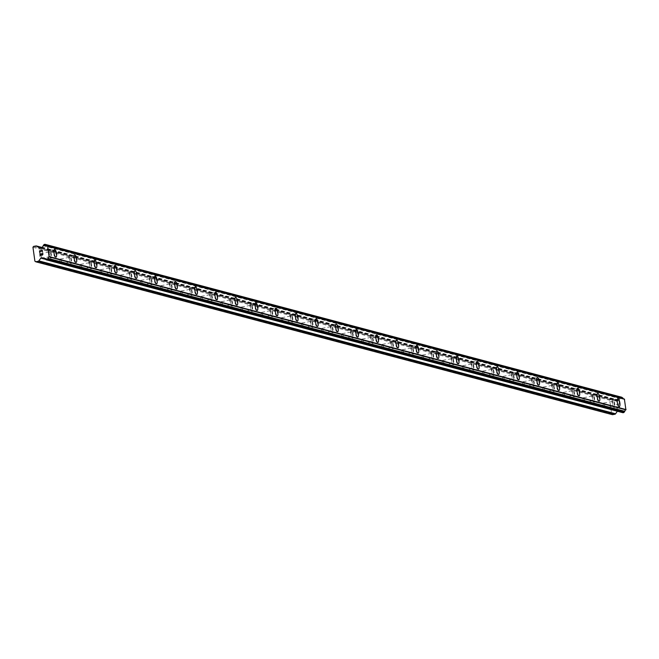 <?xml version="1.0" encoding="UTF-8"?>
<svg xmlns="http://www.w3.org/2000/svg" width="659" height="659" viewBox="0 0 659 659"><rect width="100%" height="100%" fill="white"/><g stroke="black" fill="none" stroke-linecap="round" stroke-linejoin="round"><path stroke-width="0.49" stroke-dasharray="3.29 2.47" d="M603.66 403.069A2.348 0.717 79.5 0 0 603.553 403.061A2.348 0.717 79.5 0 0 603.249 405.334A2.348 0.717 79.5 0 0 604.303 407.666A2.348 0.717 79.5 0 0 604.41 407.674A2.348 0.717 79.5 0 0 604.715 405.4A2.348 0.717 79.5 0 0 603.66 403.069M613.125 401.315A2.348 0.717 79.5 0 0 613.018 401.306A2.348 0.717 79.5 0 0 612.713 403.58A2.348 0.717 79.5 0 0 613.768 405.911A2.348 0.717 79.5 0 0 613.875 405.919A2.348 0.717 79.5 0 0 614.18 403.646A2.348 0.717 79.5 0 0 613.125 401.315M619.32 406.496L619.328 406.496A3.905 1.186 -100.5 0 1 619.32 406.496A3.905 1.186 -100.5 0 1 619.147 406.488A3.905 1.186 -100.5 0 1 617.392 402.6A3.905 1.186 -100.5 0 1 617.895 398.819A3.905 1.186 -100.5 0 1 617.903 398.81L617.903 398.81M583.536 397.731A2.348 0.717 79.5 0 0 583.437 397.731A2.348 0.717 79.5 0 0 583.133 399.997A2.348 0.717 79.5 0 0 584.187 402.336A2.348 0.717 79.5 0 0 584.286 402.336A2.348 0.717 79.5 0 0 584.591 400.071A2.348 0.717 79.5 0 0 583.536 397.731M593.001 395.977A2.348 0.717 79.5 0 0 592.902 395.977A2.348 0.717 79.5 0 0 592.598 398.242A2.348 0.717 79.5 0 0 593.652 400.581A2.348 0.717 79.5 0 0 593.751 400.581A2.348 0.717 79.5 0 0 594.056 398.316A2.348 0.717 79.5 0 0 593.001 395.977M599.204 401.158L599.204 401.158A3.905 1.186 -100.5 0 1 599.031 401.15A3.905 1.186 -100.5 0 1 597.276 397.262A3.905 1.186 -100.5 0 1 597.779 393.481L597.787 393.481M563.42 392.402A2.348 0.717 79.5 0 0 563.313 392.393A2.348 0.717 79.5 0 0 563.017 394.667A2.348 0.717 79.5 0 0 564.063 396.998A2.348 0.717 79.5 0 0 564.17 397.006A2.348 0.717 79.5 0 0 564.475 394.733A2.348 0.717 79.5 0 0 563.42 392.402M572.885 390.647A2.348 0.717 79.5 0 0 572.778 390.639A2.348 0.717 79.5 0 0 572.482 392.912A2.348 0.717 79.5 0 0 573.528 395.243A2.348 0.717 79.5 0 0 573.635 395.252A2.348 0.717 79.5 0 0 573.94 392.978A2.348 0.717 79.5 0 0 572.885 390.647M579.08 395.828L579.088 395.828A3.905 1.186 -100.5 0 1 579.08 395.828A3.905 1.186 -100.5 0 1 578.907 395.82A3.905 1.186 -100.5 0 1 577.152 391.924A3.905 1.186 -100.5 0 1 577.655 388.143A3.905 1.186 -100.5 0 1 577.663 388.143L577.663 388.143M543.296 387.064A2.348 0.717 79.5 0 0 543.197 387.064A2.348 0.717 79.5 0 0 542.892 389.329A2.348 0.717 79.5 0 0 543.947 391.66A2.348 0.717 79.5 0 0 544.054 391.668A2.348 0.717 79.5 0 0 544.35 389.403A2.348 0.717 79.5 0 0 543.296 387.064M552.761 385.309A2.348 0.717 79.5 0 0 552.662 385.301A2.348 0.717 79.5 0 0 552.357 387.574A2.348 0.717 79.5 0 0 553.412 389.906A2.348 0.717 79.5 0 0 553.519 389.914A2.348 0.717 79.5 0 0 553.815 387.64A2.348 0.717 79.5 0 0 552.761 385.309M558.964 390.49L558.964 390.49A3.905 1.186 -100.5 0 1 558.791 390.482A3.905 1.186 -100.5 0 1 557.036 386.594A3.905 1.186 -100.5 0 1 557.539 382.813L557.547 382.805M523.18 381.726A2.348 0.717 79.5 0 0 523.073 381.726A2.348 0.717 79.5 0 0 522.776 383.991A2.348 0.717 79.5 0 0 523.823 386.331A2.348 0.717 79.5 0 0 523.93 386.331A2.348 0.717 79.5 0 0 524.235 384.065A2.348 0.717 79.5 0 0 523.18 381.726M532.645 379.971A2.348 0.717 79.5 0 0 532.538 379.971A2.348 0.717 79.5 0 0 532.241 382.236A2.348 0.717 79.5 0 0 533.288 384.576A2.348 0.717 79.5 0 0 533.395 384.576A2.348 0.717 79.5 0 0 533.699 382.311A2.348 0.717 79.5 0 0 532.645 379.971M538.84 385.161L538.856 385.153A3.905 1.186 -100.5 0 1 538.84 385.161A3.905 1.186 -100.5 0 1 538.667 385.153A3.905 1.186 -100.5 0 1 536.912 381.256A3.905 1.186 -100.5 0 1 537.414 377.475A3.905 1.186 -100.5 0 1 537.423 377.475L537.431 377.475M503.064 376.396A2.348 0.717 79.5 0 0 502.957 376.388A2.348 0.717 79.5 0 0 502.652 378.661A2.348 0.717 79.5 0 0 503.707 380.993A2.348 0.717 79.5 0 0 503.814 381.001A2.348 0.717 79.5 0 0 504.11 378.727A2.348 0.717 79.5 0 0 503.064 376.396M512.529 374.642A2.348 0.717 79.5 0 0 512.422 374.633A2.348 0.717 79.5 0 0 512.117 376.907A2.348 0.717 79.5 0 0 513.172 379.238A2.348 0.717 79.5 0 0 513.279 379.246A2.348 0.717 79.5 0 0 513.575 376.973A2.348 0.717 79.5 0 0 512.529 374.642M518.724 379.823L518.732 379.823A3.905 1.186 -100.5 0 1 518.724 379.823A3.905 1.186 -100.5 0 1 518.551 379.815A3.905 1.186 -100.5 0 1 516.796 375.927A3.905 1.186 -100.5 0 1 517.299 372.137A3.905 1.186 -100.5 0 1 517.307 372.137L517.307 372.137M482.94 371.058A2.348 0.717 79.5 0 0 482.833 371.058A2.348 0.717 79.5 0 0 482.536 373.323A2.348 0.717 79.5 0 0 483.591 375.663A2.348 0.717 79.5 0 0 483.69 375.663A2.348 0.717 79.5 0 0 483.994 373.398A2.348 0.717 79.5 0 0 482.94 371.058M492.405 369.304A2.348 0.717 79.5 0 0 492.298 369.295A2.348 0.717 79.5 0 0 492.001 371.569A2.348 0.717 79.5 0 0 493.056 373.9A2.348 0.717 79.5 0 0 493.154 373.908A2.348 0.717 79.5 0 0 493.459 371.635A2.348 0.717 79.5 0 0 492.405 369.304M498.599 374.485L498.616 374.485A3.905 1.186 -100.5 0 1 498.599 374.485A3.905 1.186 -100.5 0 1 498.426 374.477A3.905 1.186 -100.5 0 1 496.672 370.589A3.905 1.186 -100.5 0 1 497.183 366.808L497.191 366.799M462.824 365.729A2.348 0.717 79.5 0 0 462.717 365.72A2.348 0.717 79.5 0 0 462.412 367.986A2.348 0.717 79.5 0 0 463.466 370.325A2.348 0.717 79.5 0 0 463.574 370.325A2.348 0.717 79.5 0 0 463.87 368.06A2.348 0.717 79.5 0 0 462.824 365.729M472.289 363.966A2.348 0.717 79.5 0 0 472.182 363.966A2.348 0.717 79.5 0 0 471.877 366.231A2.348 0.717 79.5 0 0 472.931 368.57A2.348 0.717 79.5 0 0 473.038 368.57A2.348 0.717 79.5 0 0 473.335 366.305A2.348 0.717 79.5 0 0 472.289 363.966M478.483 369.155L478.492 369.147A3.905 1.186 -100.5 0 1 478.483 369.155A3.905 1.186 -100.5 0 1 478.31 369.147A3.905 1.186 -100.5 0 1 476.556 365.251A3.905 1.186 -100.5 0 1 477.058 361.47A3.905 1.186 -100.5 0 1 477.067 361.47L477.067 361.47M442.7 360.391A2.348 0.717 79.5 0 0 442.601 360.382A2.348 0.717 79.5 0 0 442.296 362.656A2.348 0.717 79.5 0 0 443.35 364.987A2.348 0.717 79.5 0 0 443.449 364.995A2.348 0.717 79.5 0 0 443.754 362.722A2.348 0.717 79.5 0 0 442.7 360.391M452.165 358.636A2.348 0.717 79.5 0 0 452.066 358.628A2.348 0.717 79.5 0 0 451.761 360.901A2.348 0.717 79.5 0 0 452.815 363.233A2.348 0.717 79.5 0 0 452.914 363.241A2.348 0.717 79.5 0 0 453.219 360.967A2.348 0.717 79.5 0 0 452.165 358.636M458.367 363.817L458.367 363.817A3.905 1.186 -100.5 0 1 458.194 363.809A3.905 1.186 -100.5 0 1 456.44 359.921A3.905 1.186 -100.5 0 1 456.942 356.132L456.951 356.132M422.584 355.053A2.348 0.717 79.5 0 0 422.477 355.053A2.348 0.717 79.5 0 0 422.172 357.318A2.348 0.717 79.5 0 0 423.226 359.657A2.348 0.717 79.5 0 0 423.333 359.657A2.348 0.717 79.5 0 0 423.638 357.392A2.348 0.717 79.5 0 0 422.584 355.053M432.049 353.298A2.348 0.717 79.5 0 0 431.942 353.298A2.348 0.717 79.5 0 0 431.645 355.563A2.348 0.717 79.5 0 0 432.691 357.895A2.348 0.717 79.5 0 0 432.798 357.903A2.348 0.717 79.5 0 0 433.103 355.638A2.348 0.717 79.5 0 0 432.049 353.298M438.243 358.48L438.251 358.48A3.905 1.186 -100.5 0 1 438.243 358.48A3.905 1.186 -100.5 0 1 438.07 358.471A3.905 1.186 -100.5 0 1 436.316 354.583A3.905 1.186 -100.5 0 1 436.818 350.802A3.905 1.186 -100.5 0 1 436.826 350.802L436.826 350.802M402.46 349.723A2.348 0.717 79.5 0 0 402.361 349.715A2.348 0.717 79.5 0 0 402.056 351.988A2.348 0.717 79.5 0 0 403.11 354.32A2.348 0.717 79.5 0 0 403.209 354.328A2.348 0.717 79.5 0 0 403.514 352.054A2.348 0.717 79.5 0 0 402.46 349.723M411.924 347.96A2.348 0.717 79.5 0 0 411.826 347.96A2.348 0.717 79.5 0 0 411.521 350.226A2.348 0.717 79.5 0 0 412.575 352.565A2.348 0.717 79.5 0 0 412.682 352.565A2.348 0.717 79.5 0 0 412.979 350.3A2.348 0.717 79.5 0 0 411.924 347.96M418.127 353.15L418.127 353.15A3.905 1.186 -100.5 0 1 417.954 353.142A3.905 1.186 -100.5 0 1 416.2 349.245A3.905 1.186 -100.5 0 1 416.702 345.464L416.71 345.464M382.344 344.385A2.348 0.717 79.5 0 0 382.236 344.377A2.348 0.717 79.5 0 0 381.94 346.65A2.348 0.717 79.5 0 0 382.986 348.982A2.348 0.717 79.5 0 0 383.093 348.99A2.348 0.717 79.5 0 0 383.398 346.716A2.348 0.717 79.5 0 0 382.344 344.385M391.808 342.631A2.348 0.717 79.5 0 0 391.701 342.622A2.348 0.717 79.5 0 0 391.405 344.896A2.348 0.717 79.5 0 0 392.451 347.227A2.348 0.717 79.5 0 0 392.558 347.235A2.348 0.717 79.5 0 0 392.863 344.962A2.348 0.717 79.5 0 0 391.808 342.631M398.003 347.812L398.011 347.812A3.905 1.186 -100.5 0 1 398.003 347.812A3.905 1.186 -100.5 0 1 397.83 347.804A3.905 1.186 -100.5 0 1 396.075 343.916A3.905 1.186 -100.5 0 1 396.578 340.126A3.905 1.186 -100.5 0 1 396.586 340.126L396.594 340.126M362.219 339.047A2.348 0.717 79.5 0 0 362.12 339.047A2.348 0.717 79.5 0 0 361.816 341.313A2.348 0.717 79.5 0 0 362.87 343.652A2.348 0.717 79.5 0 0 362.977 343.652A2.348 0.717 79.5 0 0 363.274 341.387A2.348 0.717 79.5 0 0 362.219 339.047M371.692 337.293A2.348 0.717 79.5 0 0 371.585 337.293A2.348 0.717 79.5 0 0 371.281 339.558A2.348 0.717 79.5 0 0 372.335 341.897A2.348 0.717 79.5 0 0 372.442 341.897A2.348 0.717 79.5 0 0 372.739 339.632A2.348 0.717 79.5 0 0 371.692 337.293M377.887 342.474L377.887 342.474A3.905 1.186 -100.5 0 1 377.714 342.466A3.905 1.186 -100.5 0 1 375.959 338.578A3.905 1.186 -100.5 0 1 376.462 334.797L376.47 334.797M342.103 333.718A2.348 0.717 79.5 0 0 341.996 333.709A2.348 0.717 79.5 0 0 341.7 335.983A2.348 0.717 79.5 0 0 342.754 338.314A2.348 0.717 79.5 0 0 342.853 338.322A2.348 0.717 79.5 0 0 343.158 336.049A2.348 0.717 79.5 0 0 342.103 333.718M351.568 331.963A2.348 0.717 79.5 0 0 351.461 331.955A2.348 0.717 79.5 0 0 351.165 334.22A2.348 0.717 79.5 0 0 352.219 336.56A2.348 0.717 79.5 0 0 352.318 336.568A2.348 0.717 79.5 0 0 352.623 334.294A2.348 0.717 79.5 0 0 351.568 331.963M357.779 337.144L357.763 337.144A3.905 1.186 -100.5 0 1 357.763 337.144A3.905 1.186 -100.5 0 1 357.59 337.136A3.905 1.186 -100.5 0 1 355.835 333.24A3.905 1.186 -100.5 0 1 356.338 329.459A3.905 1.186 -100.5 0 1 356.346 329.459L356.354 329.459M321.987 328.38A2.348 0.717 79.5 0 0 321.88 328.371A2.348 0.717 79.5 0 0 321.576 330.645A2.348 0.717 79.5 0 0 322.63 332.976A2.348 0.717 79.5 0 0 322.737 332.984A2.348 0.717 79.5 0 0 323.034 330.719A2.348 0.717 79.5 0 0 321.987 328.38M331.452 326.625A2.348 0.717 79.5 0 0 331.345 326.617A2.348 0.717 79.5 0 0 331.04 328.89A2.348 0.717 79.5 0 0 332.095 331.222A2.348 0.717 79.5 0 0 332.202 331.23A2.348 0.717 79.5 0 0 332.498 328.956A2.348 0.717 79.5 0 0 331.452 326.625M337.647 331.807L337.655 331.807A3.905 1.186 -100.5 0 1 337.647 331.807A3.905 1.186 -100.5 0 1 337.474 331.798A3.905 1.186 -100.5 0 1 335.719 327.91A3.905 1.186 -100.5 0 1 336.222 324.129A3.905 1.186 -100.5 0 1 336.23 324.121L336.222 324.129M301.863 323.042A2.348 0.717 79.5 0 0 301.764 323.042A2.348 0.717 79.5 0 0 301.46 325.307A2.348 0.717 79.5 0 0 302.514 327.647A2.348 0.717 79.5 0 0 302.613 327.647A2.348 0.717 79.5 0 0 302.918 325.381A2.348 0.717 79.5 0 0 301.863 323.042M311.328 321.287A2.348 0.717 79.5 0 0 311.229 321.287A2.348 0.717 79.5 0 0 310.924 323.553A2.348 0.717 79.5 0 0 311.979 325.892A2.348 0.717 79.5 0 0 312.078 325.892A2.348 0.717 79.5 0 0 312.382 323.627A2.348 0.717 79.5 0 0 311.328 321.287M317.531 326.469A3.905 1.186 -100.5 0 1 317.531 326.477A3.905 1.186 -100.5 0 1 317.35 326.46A3.905 1.186 -100.5 0 1 315.595 322.572A3.905 1.186 -100.5 0 1 316.106 318.791L316.114 318.791M281.747 317.712A2.348 0.717 79.5 0 0 281.64 317.704A2.348 0.717 79.5 0 0 281.335 319.977A2.348 0.717 79.5 0 0 282.39 322.309A2.348 0.717 79.5 0 0 282.497 322.317A2.348 0.717 79.5 0 0 282.802 320.043A2.348 0.717 79.5 0 0 281.747 317.712M291.212 315.958A2.348 0.717 79.5 0 0 291.105 315.949A2.348 0.717 79.5 0 0 290.8 318.223A2.348 0.717 79.5 0 0 291.855 320.554A2.348 0.717 79.5 0 0 291.962 320.562A2.348 0.717 79.5 0 0 292.267 318.289A2.348 0.717 79.5 0 0 291.212 315.958M297.407 321.139L297.415 321.139A3.905 1.186 -100.5 0 1 297.407 321.139A3.905 1.186 -100.5 0 1 297.234 321.131A3.905 1.186 -100.5 0 1 295.479 317.234A3.905 1.186 -100.5 0 1 295.982 313.453A3.905 1.186 -100.5 0 1 295.99 313.453L295.99 313.453M261.623 312.374A2.348 0.717 79.5 0 0 261.524 312.374A2.348 0.717 79.5 0 0 261.219 314.64A2.348 0.717 79.5 0 0 262.274 316.971A2.348 0.717 79.5 0 0 262.373 316.979A2.348 0.717 79.5 0 0 262.677 314.714A2.348 0.717 79.5 0 0 261.623 312.374M271.088 310.62A2.348 0.717 79.5 0 0 270.989 310.611A2.348 0.717 79.5 0 0 270.684 312.885A2.348 0.717 79.5 0 0 271.739 315.216A2.348 0.717 79.5 0 0 271.837 315.224A2.348 0.717 79.5 0 0 272.142 312.951A2.348 0.717 79.5 0 0 271.088 310.62M277.299 315.801L277.291 315.801A3.905 1.186 -100.5 0 1 277.118 315.793A3.905 1.186 -100.5 0 1 275.363 311.905A3.905 1.186 -100.5 0 1 275.866 308.124L275.874 308.115M241.507 307.045A2.348 0.717 79.5 0 0 241.4 307.036A2.348 0.717 79.5 0 0 241.103 309.302A2.348 0.717 79.5 0 0 242.15 311.641A2.348 0.717 79.5 0 0 242.257 311.641A2.348 0.717 79.5 0 0 242.561 309.376A2.348 0.717 79.5 0 0 241.507 307.045M250.972 305.282A2.348 0.717 79.5 0 0 250.865 305.282A2.348 0.717 79.5 0 0 250.568 307.547A2.348 0.717 79.5 0 0 251.614 309.887A2.348 0.717 79.5 0 0 251.722 309.887A2.348 0.717 79.5 0 0 252.026 307.621A2.348 0.717 79.5 0 0 250.972 305.282M257.167 310.471L257.175 310.463A3.905 1.186 -100.5 0 1 257.167 310.471A3.905 1.186 -100.5 0 1 256.994 310.463A3.905 1.186 -100.5 0 1 255.239 306.567A3.905 1.186 -100.5 0 1 255.741 302.786A3.905 1.186 -100.5 0 1 255.75 302.786L255.75 302.786M221.383 301.707A2.348 0.717 79.5 0 0 221.284 301.698A2.348 0.717 79.5 0 0 220.979 303.972A2.348 0.717 79.5 0 0 222.034 306.303A2.348 0.717 79.5 0 0 222.141 306.311A2.348 0.717 79.5 0 0 222.437 304.038A2.348 0.717 79.5 0 0 221.383 301.707M230.848 299.952A2.348 0.717 79.5 0 0 230.749 299.944A2.348 0.717 79.5 0 0 230.444 302.217A2.348 0.717 79.5 0 0 231.498 304.549A2.348 0.717 79.5 0 0 231.606 304.557A2.348 0.717 79.5 0 0 231.902 302.283A2.348 0.717 79.5 0 0 230.848 299.952M237.059 305.133L237.051 305.133A3.905 1.186 -100.5 0 1 236.878 305.125A3.905 1.186 -100.5 0 1 235.123 301.237A3.905 1.186 -100.5 0 1 235.625 297.448L235.634 297.448M201.267 296.369A2.348 0.717 79.5 0 0 201.16 296.369A2.348 0.717 79.5 0 0 200.863 298.634A2.348 0.717 79.5 0 0 201.909 300.974A2.348 0.717 79.5 0 0 202.016 300.974A2.348 0.717 79.5 0 0 202.321 298.708A2.348 0.717 79.5 0 0 201.267 296.369M210.732 294.614A2.348 0.717 79.5 0 0 210.625 294.606A2.348 0.717 79.5 0 0 210.328 296.879A2.348 0.717 79.5 0 0 211.374 299.211A2.348 0.717 79.5 0 0 211.481 299.219A2.348 0.717 79.5 0 0 211.786 296.954A2.348 0.717 79.5 0 0 210.732 294.614M216.926 299.796L216.943 299.796A3.905 1.186 -100.5 0 1 216.926 299.796A3.905 1.186 -100.5 0 1 216.753 299.787A3.905 1.186 -100.5 0 1 214.999 295.899A3.905 1.186 -100.5 0 1 215.501 292.118A3.905 1.186 -100.5 0 1 215.509 292.118L215.518 292.118M181.151 291.039A2.348 0.717 79.5 0 0 181.044 291.031A2.348 0.717 79.5 0 0 180.739 293.296A2.348 0.717 79.5 0 0 181.793 295.636A2.348 0.717 79.5 0 0 181.9 295.644A2.348 0.717 79.5 0 0 182.197 293.37A2.348 0.717 79.5 0 0 181.151 291.039M190.616 289.276A2.348 0.717 79.5 0 0 190.509 289.276A2.348 0.717 79.5 0 0 190.204 291.542A2.348 0.717 79.5 0 0 191.258 293.881A2.348 0.717 79.5 0 0 191.365 293.881A2.348 0.717 79.5 0 0 191.662 291.616A2.348 0.717 79.5 0 0 190.616 289.276M196.81 294.466L196.819 294.458A3.905 1.186 -100.5 0 1 196.81 294.466A3.905 1.186 -100.5 0 1 196.637 294.458A3.905 1.186 -100.5 0 1 194.883 290.561A3.905 1.186 -100.5 0 1 195.385 286.78A3.905 1.186 -100.5 0 1 195.393 286.78L195.393 286.78M161.027 285.701A2.348 0.717 79.5 0 0 160.92 285.693A2.348 0.717 79.5 0 0 160.623 287.967A2.348 0.717 79.5 0 0 161.677 290.298A2.348 0.717 79.5 0 0 161.776 290.306A2.348 0.717 79.5 0 0 162.081 288.032A2.348 0.717 79.5 0 0 161.027 285.701M170.492 283.947A2.348 0.717 79.5 0 0 170.384 283.938A2.348 0.717 79.5 0 0 170.088 286.212A2.348 0.717 79.5 0 0 171.142 288.543A2.348 0.717 79.5 0 0 171.241 288.551A2.348 0.717 79.5 0 0 171.546 286.278A2.348 0.717 79.5 0 0 170.492 283.947M176.686 289.128L176.703 289.128A3.905 1.186 -100.5 0 1 176.686 289.128A3.905 1.186 -100.5 0 1 176.513 289.12A3.905 1.186 -100.5 0 1 174.759 285.232A3.905 1.186 -100.5 0 1 175.269 281.442L175.278 281.442M140.911 280.363A2.348 0.717 79.5 0 0 140.804 280.363A2.348 0.717 79.5 0 0 140.499 282.629A2.348 0.717 79.5 0 0 141.553 284.968A2.348 0.717 79.5 0 0 141.66 284.968A2.348 0.717 79.5 0 0 141.957 282.703A2.348 0.717 79.5 0 0 140.911 280.363M150.376 278.609A2.348 0.717 79.5 0 0 150.268 278.609A2.348 0.717 79.5 0 0 149.964 280.874A2.348 0.717 79.5 0 0 151.018 283.205A2.348 0.717 79.5 0 0 151.125 283.213A2.348 0.717 79.5 0 0 151.422 280.948A2.348 0.717 79.5 0 0 150.376 278.609M156.57 283.79L156.578 283.79A3.905 1.186 -100.5 0 1 156.57 283.79A3.905 1.186 -100.5 0 1 156.397 283.782A3.905 1.186 -100.5 0 1 154.643 279.894A3.905 1.186 -100.5 0 1 155.145 276.113A3.905 1.186 -100.5 0 1 155.153 276.113L155.153 276.113M120.786 275.034A2.348 0.717 79.5 0 0 120.688 275.025A2.348 0.717 79.5 0 0 120.383 277.299A2.348 0.717 79.5 0 0 121.437 279.63A2.348 0.717 79.5 0 0 121.536 279.638A2.348 0.717 79.5 0 0 121.841 277.365A2.348 0.717 79.5 0 0 120.786 275.034M130.251 273.279A2.348 0.717 79.5 0 0 130.153 273.271A2.348 0.717 79.5 0 0 129.848 275.536A2.348 0.717 79.5 0 0 130.902 277.876A2.348 0.717 79.5 0 0 131.001 277.876A2.348 0.717 79.5 0 0 131.306 275.61A2.348 0.717 79.5 0 0 130.251 273.279M136.454 278.46L136.454 278.46A3.905 1.186 -100.5 0 1 136.281 278.452A3.905 1.186 -100.5 0 1 134.527 274.556A3.905 1.186 -100.5 0 1 135.029 270.775L135.037 270.775M100.67 269.696A2.348 0.717 79.5 0 0 100.563 269.688A2.348 0.717 79.5 0 0 100.259 271.961A2.348 0.717 79.5 0 0 101.313 274.292A2.348 0.717 79.5 0 0 101.42 274.301A2.348 0.717 79.5 0 0 101.725 272.027A2.348 0.717 79.5 0 0 100.67 269.696M110.135 267.941A2.348 0.717 79.5 0 0 110.028 267.933A2.348 0.717 79.5 0 0 109.732 270.206A2.348 0.717 79.5 0 0 110.778 272.538A2.348 0.717 79.5 0 0 110.885 272.546A2.348 0.717 79.5 0 0 111.19 270.272A2.348 0.717 79.5 0 0 110.135 267.941M116.33 273.123L116.338 273.123A3.905 1.186 -100.5 0 1 116.33 273.123A3.905 1.186 -100.5 0 1 116.157 273.114A3.905 1.186 -100.5 0 1 114.402 269.226A3.905 1.186 -100.5 0 1 114.905 265.445A3.905 1.186 -100.5 0 1 114.913 265.437L114.913 265.437M80.546 264.358A2.348 0.717 79.5 0 0 80.447 264.358A2.348 0.717 79.5 0 0 80.143 266.623A2.348 0.717 79.5 0 0 81.197 268.963A2.348 0.717 79.5 0 0 81.296 268.963A2.348 0.717 79.5 0 0 81.601 266.697A2.348 0.717 79.5 0 0 80.546 264.358M90.011 262.603A2.348 0.717 79.5 0 0 89.912 262.603A2.348 0.717 79.5 0 0 89.608 264.869A2.348 0.717 79.5 0 0 90.662 267.208A2.348 0.717 79.5 0 0 90.769 267.208A2.348 0.717 79.5 0 0 91.066 264.943A2.348 0.717 79.5 0 0 90.011 262.603M96.214 267.785L96.214 267.785A3.905 1.186 -100.5 0 1 96.041 267.776A3.905 1.186 -100.5 0 1 94.286 263.888A3.905 1.186 -100.5 0 1 94.789 260.107L94.797 260.107M60.43 259.028A2.348 0.717 79.5 0 0 60.323 259.02A2.348 0.717 79.5 0 0 60.027 261.293A2.348 0.717 79.5 0 0 61.073 263.625A2.348 0.717 79.5 0 0 61.18 263.633A2.348 0.717 79.5 0 0 61.485 261.359A2.348 0.717 79.5 0 0 60.43 259.028M69.895 257.274A2.348 0.717 79.5 0 0 69.788 257.265A2.348 0.717 79.5 0 0 69.492 259.539A2.348 0.717 79.5 0 0 70.538 261.87A2.348 0.717 79.5 0 0 70.645 261.878A2.348 0.717 79.5 0 0 70.95 259.605A2.348 0.717 79.5 0 0 69.895 257.274M76.09 262.455L76.098 262.455A3.905 1.186 -100.5 0 1 76.09 262.455A3.905 1.186 -100.5 0 1 75.917 262.447A3.905 1.186 -100.5 0 1 74.162 258.55A3.905 1.186 -100.5 0 1 74.665 254.769A3.905 1.186 -100.5 0 1 74.673 254.769L74.681 254.769M40.306 253.69A2.348 0.717 79.5 0 0 40.207 253.69A2.348 0.717 79.5 0 0 39.902 255.956A2.348 0.717 79.5 0 0 40.957 258.287A2.348 0.717 79.5 0 0 41.064 258.295A2.348 0.717 79.5 0 0 41.36 256.03A2.348 0.717 79.5 0 0 40.306 253.69M49.779 251.936A2.348 0.717 79.5 0 0 49.672 251.927A2.348 0.717 79.5 0 0 49.367 254.201A2.348 0.717 79.5 0 0 50.422 256.532A2.348 0.717 79.5 0 0 50.529 256.54A2.348 0.717 79.5 0 0 50.825 254.267A2.348 0.717 79.5 0 0 49.779 251.936M55.974 257.117L55.974 257.117A3.905 1.186 -100.5 0 1 55.801 257.109A3.905 1.186 -100.5 0 1 54.046 253.221A3.905 1.186 -100.5 0 1 54.549 249.44L54.557 249.431M49.557 250.404A3.905 1.186 79.5 0 0 49.384 250.395A3.905 1.186 79.5 0 0 48.881 254.176A3.905 1.186 79.5 0 0 50.636 258.064A3.905 1.186 79.5 0 0 50.809 258.073A3.905 1.186 79.5 0 0 51.311 254.292A3.905 1.186 79.5 0 0 49.557 250.404M54.236 249.539A3.905 1.186 79.5 0 0 54.063 249.53A3.905 1.186 79.5 0 0 53.56 253.311A3.905 1.186 79.5 0 0 55.315 257.199A3.905 1.186 79.5 0 0 55.488 257.208A3.905 1.186 79.5 0 0 55.99 253.427A3.905 1.186 79.5 0 0 54.236 249.539M69.681 255.741A3.905 1.186 79.5 0 0 69.508 255.725A3.905 1.186 79.5 0 0 69.006 259.514A3.905 1.186 79.5 0 0 70.76 263.402A3.905 1.186 79.5 0 0 70.933 263.411A3.905 1.186 79.5 0 0 71.436 259.63A3.905 1.186 79.5 0 0 69.681 255.741M74.352 254.868A3.905 1.186 79.5 0 0 74.179 254.86A3.905 1.186 79.5 0 0 73.676 258.641A3.905 1.186 79.5 0 0 75.431 262.537A3.905 1.186 79.5 0 0 75.604 262.546A3.905 1.186 79.5 0 0 76.106 258.765A3.905 1.186 79.5 0 0 74.352 254.868M89.797 261.071A3.905 1.186 79.5 0 0 89.624 261.063A3.905 1.186 79.5 0 0 89.122 264.844A3.905 1.186 79.5 0 0 90.876 268.74A3.905 1.186 79.5 0 0 91.049 268.748A3.905 1.186 79.5 0 0 91.552 264.967A3.905 1.186 79.5 0 0 89.797 261.071M94.476 260.206A3.905 1.186 79.5 0 0 94.303 260.198A3.905 1.186 79.5 0 0 93.792 263.979A3.905 1.186 79.5 0 0 95.547 267.867A3.905 1.186 79.5 0 0 95.728 267.875A3.905 1.186 79.5 0 0 96.23 264.094A3.905 1.186 79.5 0 0 94.476 260.206M109.921 266.409A3.905 1.186 79.5 0 0 109.748 266.401A3.905 1.186 79.5 0 0 109.237 270.182A3.905 1.186 79.5 0 0 110.992 274.07A3.905 1.186 79.5 0 0 111.173 274.078A3.905 1.186 79.5 0 0 111.676 270.297A3.905 1.186 79.5 0 0 109.921 266.409M114.592 265.544A3.905 1.186 79.5 0 0 114.419 265.536A3.905 1.186 79.5 0 0 113.916 269.317A3.905 1.186 79.5 0 0 115.671 273.205A3.905 1.186 79.5 0 0 115.844 273.213A3.905 1.186 79.5 0 0 116.346 269.432A3.905 1.186 79.5 0 0 114.592 265.544M130.037 271.739A3.905 1.186 79.5 0 0 129.864 271.73A3.905 1.186 79.5 0 0 129.362 275.52A3.905 1.186 79.5 0 0 131.116 279.408A3.905 1.186 79.5 0 0 131.289 279.416A3.905 1.186 79.5 0 0 131.792 275.635A3.905 1.186 79.5 0 0 130.037 271.739M134.716 270.874A3.905 1.186 79.5 0 0 134.535 270.865A3.905 1.186 79.5 0 0 134.032 274.646A3.905 1.186 79.5 0 0 135.787 278.543A3.905 1.186 79.5 0 0 135.96 278.551A3.905 1.186 79.5 0 0 136.462 274.77A3.905 1.186 79.5 0 0 134.716 270.874M150.161 277.077A3.905 1.186 79.5 0 0 149.98 277.068A3.905 1.186 79.5 0 0 149.478 280.849A3.905 1.186 79.5 0 0 151.232 284.746A3.905 1.186 79.5 0 0 151.405 284.754A3.905 1.186 79.5 0 0 151.916 280.965A3.905 1.186 79.5 0 0 150.161 277.077M154.832 276.212A3.905 1.186 79.5 0 0 154.659 276.203A3.905 1.186 79.5 0 0 154.157 279.984A3.905 1.186 79.5 0 0 155.911 283.872A3.905 1.186 79.5 0 0 156.084 283.881A3.905 1.186 79.5 0 0 156.587 280.1A3.905 1.186 79.5 0 0 154.832 276.212M170.277 282.414A3.905 1.186 79.5 0 0 170.104 282.406A3.905 1.186 79.5 0 0 169.602 286.187A3.905 1.186 79.5 0 0 171.356 290.075A3.905 1.186 79.5 0 0 171.529 290.084A3.905 1.186 79.5 0 0 172.032 286.303A3.905 1.186 79.5 0 0 170.277 282.414M174.948 281.541A3.905 1.186 79.5 0 0 174.775 281.533A3.905 1.186 79.5 0 0 174.273 285.322A3.905 1.186 79.5 0 0 176.027 289.21A3.905 1.186 79.5 0 0 176.2 289.219A3.905 1.186 79.5 0 0 176.703 285.438A3.905 1.186 79.5 0 0 174.948 281.541M190.393 287.744A3.905 1.186 79.5 0 0 190.22 287.736A3.905 1.186 79.5 0 0 189.718 291.525A3.905 1.186 79.5 0 0 191.472 295.413A3.905 1.186 79.5 0 0 191.645 295.421A3.905 1.186 79.5 0 0 192.148 291.64A3.905 1.186 79.5 0 0 190.393 287.744M195.072 286.879A3.905 1.186 79.5 0 0 194.899 286.871A3.905 1.186 79.5 0 0 194.397 290.652A3.905 1.186 79.5 0 0 196.151 294.548A3.905 1.186 79.5 0 0 196.324 294.557A3.905 1.186 79.5 0 0 196.827 290.767A3.905 1.186 79.5 0 0 195.072 286.879M210.518 293.082A3.905 1.186 79.5 0 0 210.345 293.074A3.905 1.186 79.5 0 0 209.842 296.855A3.905 1.186 79.5 0 0 211.597 300.751A3.905 1.186 79.5 0 0 211.77 300.759A3.905 1.186 79.5 0 0 212.272 296.97A3.905 1.186 79.5 0 0 210.518 293.082M215.188 292.217A3.905 1.186 79.5 0 0 215.015 292.209A3.905 1.186 79.5 0 0 214.513 295.99A3.905 1.186 79.5 0 0 216.267 299.878A3.905 1.186 79.5 0 0 216.44 299.886A3.905 1.186 79.5 0 0 216.943 296.105A3.905 1.186 79.5 0 0 215.188 292.217M230.634 298.42A3.905 1.186 79.5 0 0 230.461 298.412A3.905 1.186 79.5 0 0 229.958 302.193A3.905 1.186 79.5 0 0 231.713 306.081A3.905 1.186 79.5 0 0 231.886 306.089A3.905 1.186 79.5 0 0 232.388 302.308A3.905 1.186 79.5 0 0 230.634 298.42M235.312 297.547A3.905 1.186 79.5 0 0 235.139 297.538A3.905 1.186 79.5 0 0 234.629 301.328A3.905 1.186 79.5 0 0 236.383 305.216A3.905 1.186 79.5 0 0 236.565 305.224A3.905 1.186 79.5 0 0 237.067 301.443A3.905 1.186 79.5 0 0 235.312 297.547M250.758 303.75A3.905 1.186 79.5 0 0 250.585 303.741A3.905 1.186 79.5 0 0 250.082 307.522A3.905 1.186 79.5 0 0 251.837 311.419A3.905 1.186 79.5 0 0 252.01 311.427A3.905 1.186 79.5 0 0 252.512 307.646A3.905 1.186 79.5 0 0 250.758 303.75M255.428 302.885A3.905 1.186 79.5 0 0 255.255 302.876A3.905 1.186 79.5 0 0 254.753 306.657A3.905 1.186 79.5 0 0 256.508 310.554A3.905 1.186 79.5 0 0 256.68 310.562A3.905 1.186 79.5 0 0 257.183 306.773A3.905 1.186 79.5 0 0 255.428 302.885M270.874 309.087A3.905 1.186 79.5 0 0 270.701 309.079A3.905 1.186 79.5 0 0 270.198 312.86A3.905 1.186 79.5 0 0 271.953 316.748A3.905 1.186 79.5 0 0 272.126 316.757A3.905 1.186 79.5 0 0 272.628 312.976A3.905 1.186 79.5 0 0 270.874 309.087M275.553 308.223A3.905 1.186 79.5 0 0 275.371 308.214A3.905 1.186 79.5 0 0 274.869 311.995A3.905 1.186 79.5 0 0 276.623 315.883A3.905 1.186 79.5 0 0 276.796 315.892A3.905 1.186 79.5 0 0 277.307 312.111A3.905 1.186 79.5 0 0 275.553 308.223M290.998 314.425A3.905 1.186 79.5 0 0 290.825 314.417A3.905 1.186 79.5 0 0 290.314 318.198A3.905 1.186 79.5 0 0 292.069 322.086A3.905 1.186 79.5 0 0 292.242 322.094A3.905 1.186 79.5 0 0 292.753 318.313A3.905 1.186 79.5 0 0 290.998 314.425M295.669 313.552A3.905 1.186 79.5 0 0 295.496 313.544A3.905 1.186 79.5 0 0 294.993 317.325A3.905 1.186 79.5 0 0 296.748 321.221A3.905 1.186 79.5 0 0 296.921 321.23A3.905 1.186 79.5 0 0 297.423 317.449A3.905 1.186 79.5 0 0 295.669 313.552M311.114 319.755A3.905 1.186 79.5 0 0 310.941 319.747A3.905 1.186 79.5 0 0 310.438 323.528A3.905 1.186 79.5 0 0 312.193 327.424A3.905 1.186 79.5 0 0 312.366 327.432A3.905 1.186 79.5 0 0 312.868 323.651A3.905 1.186 79.5 0 0 311.114 319.755M315.785 318.89A3.905 1.186 79.5 0 0 315.612 318.882A3.905 1.186 79.5 0 0 315.109 322.663A3.905 1.186 79.5 0 0 316.864 326.551A3.905 1.186 79.5 0 0 317.037 326.559A3.905 1.186 79.5 0 0 317.539 322.778A3.905 1.186 79.5 0 0 315.785 318.89M331.23 325.093A3.905 1.186 79.5 0 0 331.057 325.085A3.905 1.186 79.5 0 0 330.554 328.866A3.905 1.186 79.5 0 0 332.309 332.754A3.905 1.186 79.5 0 0 332.482 332.762A3.905 1.186 79.5 0 0 332.984 328.981A3.905 1.186 79.5 0 0 331.23 325.093M335.909 324.228A3.905 1.186 79.5 0 0 335.736 324.22A3.905 1.186 79.5 0 0 335.233 328.001A3.905 1.186 79.5 0 0 336.988 331.889A3.905 1.186 79.5 0 0 337.161 331.897A3.905 1.186 79.5 0 0 337.663 328.116A3.905 1.186 79.5 0 0 335.909 324.228M351.354 330.423A3.905 1.186 79.5 0 0 351.181 330.414A3.905 1.186 79.5 0 0 350.679 334.204A3.905 1.186 79.5 0 0 352.433 338.092A3.905 1.186 79.5 0 0 352.606 338.1A3.905 1.186 79.5 0 0 353.109 334.319A3.905 1.186 79.5 0 0 351.354 330.423M356.025 329.558A3.905 1.186 79.5 0 0 355.852 329.549A3.905 1.186 79.5 0 0 355.349 333.33A3.905 1.186 79.5 0 0 357.104 337.227A3.905 1.186 79.5 0 0 357.277 337.235A3.905 1.186 79.5 0 0 357.779 333.454A3.905 1.186 79.5 0 0 356.025 329.558M371.47 335.761A3.905 1.186 79.5 0 0 371.297 335.752A3.905 1.186 79.5 0 0 370.795 339.533A3.905 1.186 79.5 0 0 372.549 343.43A3.905 1.186 79.5 0 0 372.722 343.438A3.905 1.186 79.5 0 0 373.225 339.649A3.905 1.186 79.5 0 0 371.47 335.761M376.149 334.896A3.905 1.186 79.5 0 0 375.976 334.887A3.905 1.186 79.5 0 0 375.473 338.668A3.905 1.186 79.5 0 0 377.228 342.556A3.905 1.186 79.5 0 0 377.401 342.565A3.905 1.186 79.5 0 0 377.904 338.784A3.905 1.186 79.5 0 0 376.149 334.896M391.594 341.098A3.905 1.186 79.5 0 0 391.421 341.09A3.905 1.186 79.5 0 0 390.919 344.871A3.905 1.186 79.5 0 0 392.673 348.759A3.905 1.186 79.5 0 0 392.846 348.768A3.905 1.186 79.5 0 0 393.349 344.986A3.905 1.186 79.5 0 0 391.594 341.098M396.265 340.233A3.905 1.186 79.5 0 0 396.092 340.217A3.905 1.186 79.5 0 0 395.589 344.006A3.905 1.186 79.5 0 0 397.344 347.894A3.905 1.186 79.5 0 0 397.517 347.903A3.905 1.186 79.5 0 0 398.02 344.122A3.905 1.186 79.5 0 0 396.265 340.233M411.71 346.428A3.905 1.186 79.5 0 0 411.537 346.42A3.905 1.186 79.5 0 0 411.035 350.209A3.905 1.186 79.5 0 0 412.789 354.097A3.905 1.186 79.5 0 0 412.962 354.105A3.905 1.186 79.5 0 0 413.465 350.324A3.905 1.186 79.5 0 0 411.71 346.428M416.389 345.563A3.905 1.186 79.5 0 0 416.216 345.555A3.905 1.186 79.5 0 0 415.705 349.336A3.905 1.186 79.5 0 0 417.46 353.232A3.905 1.186 79.5 0 0 417.641 353.24A3.905 1.186 79.5 0 0 418.144 349.459A3.905 1.186 79.5 0 0 416.389 345.563M431.834 351.766A3.905 1.186 79.5 0 0 431.661 351.758A3.905 1.186 79.5 0 0 431.151 355.539A3.905 1.186 79.5 0 0 432.905 359.435A3.905 1.186 79.5 0 0 433.087 359.443A3.905 1.186 79.5 0 0 433.589 355.654A3.905 1.186 79.5 0 0 431.834 351.766M436.505 350.901A3.905 1.186 79.5 0 0 436.332 350.893A3.905 1.186 79.5 0 0 435.83 354.674A3.905 1.186 79.5 0 0 437.584 358.562A3.905 1.186 79.5 0 0 437.757 358.57A3.905 1.186 79.5 0 0 438.26 354.789A3.905 1.186 79.5 0 0 436.505 350.901M451.95 357.104A3.905 1.186 79.5 0 0 451.777 357.096A3.905 1.186 79.5 0 0 451.275 360.877A3.905 1.186 79.5 0 0 453.03 364.765A3.905 1.186 79.5 0 0 453.203 364.773A3.905 1.186 79.5 0 0 453.705 360.992A3.905 1.186 79.5 0 0 451.95 357.104M456.629 356.231A3.905 1.186 79.5 0 0 456.448 356.222A3.905 1.186 79.5 0 0 455.946 360.012A3.905 1.186 79.5 0 0 457.7 363.9A3.905 1.186 79.5 0 0 457.873 363.908A3.905 1.186 79.5 0 0 458.376 360.127A3.905 1.186 79.5 0 0 456.629 356.231M472.075 362.434A3.905 1.186 79.5 0 0 471.893 362.425A3.905 1.186 79.5 0 0 471.391 366.206A3.905 1.186 79.5 0 0 473.146 370.103A3.905 1.186 79.5 0 0 473.319 370.111A3.905 1.186 79.5 0 0 473.829 366.33A3.905 1.186 79.5 0 0 472.075 362.434M476.745 361.569A3.905 1.186 79.5 0 0 476.572 361.56A3.905 1.186 79.5 0 0 476.07 365.341A3.905 1.186 79.5 0 0 477.824 369.238A3.905 1.186 79.5 0 0 477.997 369.246A3.905 1.186 79.5 0 0 478.5 365.457A3.905 1.186 79.5 0 0 476.745 361.569M492.191 367.771A3.905 1.186 79.5 0 0 492.018 367.763A3.905 1.186 79.5 0 0 491.515 371.544A3.905 1.186 79.5 0 0 493.27 375.432A3.905 1.186 79.5 0 0 493.443 375.449A3.905 1.186 79.5 0 0 493.945 371.66A3.905 1.186 79.5 0 0 492.191 367.771M496.861 366.906A3.905 1.186 79.5 0 0 496.688 366.898A3.905 1.186 79.5 0 0 496.186 370.679A3.905 1.186 79.5 0 0 497.94 374.567A3.905 1.186 79.5 0 0 498.113 374.576A3.905 1.186 79.5 0 0 498.616 370.795A3.905 1.186 79.5 0 0 496.861 366.906M512.307 373.109A3.905 1.186 79.5 0 0 512.134 373.101A3.905 1.186 79.5 0 0 511.631 376.882A3.905 1.186 79.5 0 0 513.386 380.77A3.905 1.186 79.5 0 0 513.559 380.778A3.905 1.186 79.5 0 0 514.061 376.997A3.905 1.186 79.5 0 0 512.307 373.109M516.986 372.236A3.905 1.186 79.5 0 0 516.813 372.228A3.905 1.186 79.5 0 0 516.31 376.017A3.905 1.186 79.5 0 0 518.065 379.905A3.905 1.186 79.5 0 0 518.238 379.913A3.905 1.186 79.5 0 0 518.74 376.132A3.905 1.186 79.5 0 0 516.986 372.236M532.431 378.439A3.905 1.186 79.5 0 0 532.258 378.431A3.905 1.186 79.5 0 0 531.755 382.212A3.905 1.186 79.5 0 0 533.51 386.108A3.905 1.186 79.5 0 0 533.683 386.116A3.905 1.186 79.5 0 0 534.185 382.335A3.905 1.186 79.5 0 0 532.431 378.439M537.101 377.574A3.905 1.186 79.5 0 0 536.928 377.566A3.905 1.186 79.5 0 0 536.426 381.347A3.905 1.186 79.5 0 0 538.181 385.243A3.905 1.186 79.5 0 0 538.354 385.251A3.905 1.186 79.5 0 0 538.856 381.462A3.905 1.186 79.5 0 0 537.101 377.574M552.547 383.777A3.905 1.186 79.5 0 0 552.374 383.769A3.905 1.186 79.5 0 0 551.871 387.55A3.905 1.186 79.5 0 0 553.626 391.438A3.905 1.186 79.5 0 0 553.799 391.446A3.905 1.186 79.5 0 0 554.301 387.665A3.905 1.186 79.5 0 0 552.547 383.777M557.226 382.912A3.905 1.186 79.5 0 0 557.053 382.904A3.905 1.186 79.5 0 0 556.55 386.685A3.905 1.186 79.5 0 0 558.297 390.573A3.905 1.186 79.5 0 0 558.478 390.581A3.905 1.186 79.5 0 0 558.98 386.8A3.905 1.186 79.5 0 0 557.226 382.912M572.671 389.115A3.905 1.186 79.5 0 0 572.498 389.098A3.905 1.186 79.5 0 0 571.996 392.888A3.905 1.186 79.5 0 0 573.75 396.776A3.905 1.186 79.5 0 0 573.923 396.784A3.905 1.186 79.5 0 0 574.426 393.003A3.905 1.186 79.5 0 0 572.671 389.115M577.342 388.242A3.905 1.186 79.5 0 0 577.169 388.233A3.905 1.186 79.5 0 0 576.666 392.014A3.905 1.186 79.5 0 0 578.421 395.911A3.905 1.186 79.5 0 0 578.594 395.919A3.905 1.186 79.5 0 0 579.096 392.138A3.905 1.186 79.5 0 0 577.342 388.242M592.787 394.444A3.905 1.186 79.5 0 0 592.614 394.436A3.905 1.186 79.5 0 0 592.111 398.217A3.905 1.186 79.5 0 0 593.866 402.114A3.905 1.186 79.5 0 0 594.039 402.122A3.905 1.186 79.5 0 0 594.542 398.341A3.905 1.186 79.5 0 0 592.787 394.444M597.466 393.58A3.905 1.186 79.5 0 0 597.285 393.571A3.905 1.186 79.5 0 0 596.782 397.352A3.905 1.186 79.5 0 0 598.537 401.24A3.905 1.186 79.5 0 0 598.71 401.249A3.905 1.186 79.5 0 0 599.22 397.468A3.905 1.186 79.5 0 0 597.466 393.58M612.911 399.782A3.905 1.186 79.5 0 0 612.738 399.774A3.905 1.186 79.5 0 0 612.227 403.555A3.905 1.186 79.5 0 0 613.982 407.443A3.905 1.186 79.5 0 0 614.155 407.451A3.905 1.186 79.5 0 0 614.666 403.67A3.905 1.186 79.5 0 0 612.911 399.782M617.582 398.917A3.905 1.186 79.5 0 0 617.409 398.909A3.905 1.186 79.5 0 0 616.906 402.69A3.905 1.186 79.5 0 0 618.661 406.578A3.905 1.186 79.5 0 0 618.834 406.587A3.905 1.186 79.5 0 0 619.336 402.806A3.905 1.186 79.5 0 0 617.582 398.917M41.047 250.791L41.163 251.631M39.713 251.038L39.738 252.619M42.415 252.117L42.357 250.338M42.217 253.386L42.851 253.872M42.176 255.19L42.86 253.872M41.888 254.893L39.878 253.641M619.534 407.608L618.389 407.822L619.534 407.608L619.509 406.026L619.534 407.608M618.389 407.822L618.266 406.982L618.381 407.822M618.076 407.015L618.191 407.855L618.076 407.015M618.191 407.855L617.046 408.069L618.191 407.855M617.046 408.069L616.832 406.529L617.046 408.069M619.509 406.035L619.748 407.773L619.509 406.035M619.757 407.773L616.882 408.308L619.757 407.773M616.643 406.562L616.882 408.308L616.635 406.562M618.867 404.437L619.213 403.934L618.859 404.437M619.205 403.893L616.338 404.428L619.205 403.893M621.651 397.245L619.921 398.637A1.664 1.573 104.9 0 1 618.785 400.12L616.231 401.084L613.504 399.066A1.038 0.98 -75.1 0 0 612.779 398.893L610.292 399.354L609.715 400.194L611.667 414.099L612.45 414.684M624.394 399.074A1.664 1.573 104.9 0 1 623.579 398.86M617.351 411.241L619.295 410.557L620.3 410.895A1.664 1.573 104.9 0 1 621.775 411.883L622.755 412.633M34.902 261.162L611.667 414.099M43.041 257.85L43.502 257.974M44.458 258.229L619.806 410.788M44.392 258.188L620.3 410.895M42.019 247.183L618.785 400.12M41.583 247.463L618.34 400.4M33.535 246.417L610.292 399.354M32.95 247.265L609.715 400.194M622.574 412.345L45.817 259.415L617.508 411.01M45.026 258.971L617.771 410.837M42.843 257.702L619.295 410.557M42.827 257.685L619.584 410.623M45.018 258.946L621.775 411.883M45.718 259.292L622.112 412.13M45.644 259.242L622.261 412.139M45.899 259.58L622.664 412.518M45.693 244.893L622.458 397.83M44.153 244.448L620.91 397.385M43.824 244.786L620.58 397.723M43.782 244.983L620.547 397.912M43.543 245.288L620.3 398.225M43.403 245.354L620.168 398.283M43.156 245.708L619.921 398.637M41.418 247.702L618.183 400.631M41.163 247.866L617.92 400.804M616.107 401.018L39.614 248.155L616.396 401.084M41.599 247.422L613.504 399.066M36.014 245.964L612.779 398.893M603.553 403.061L613.018 401.306M583.437 397.731L592.902 395.977M563.313 392.393L572.778 390.639M543.197 387.064L552.662 385.301M523.073 381.726L532.538 379.971M502.957 376.388L512.422 374.633M482.833 371.058L492.298 369.295M462.717 365.72L472.182 363.966M442.601 360.382L452.066 358.628M422.477 355.053L431.942 353.298M402.361 349.715L411.826 347.96M382.236 344.377L391.701 342.622M362.12 339.047L371.585 337.293M341.996 333.709L351.461 331.955M321.88 328.371L331.345 326.617M301.764 323.042L311.229 321.287M281.64 317.704L291.105 315.949M261.524 312.374L270.989 310.611M241.4 307.036L250.865 305.282M221.284 301.698L230.749 299.944M201.16 296.369L210.625 294.606M181.044 291.031L190.509 289.276M160.92 285.693L170.384 283.938M140.804 280.363L150.268 278.609M120.688 275.025L130.153 273.271M100.563 269.688L110.028 267.933M80.447 264.358L89.912 262.603M60.323 259.02L69.788 257.265M40.207 253.69L49.672 251.927M49.384 250.395L54.063 249.53M69.508 255.725L74.179 254.86M89.624 261.063L94.303 260.198M109.748 266.401L114.419 265.536M129.864 271.73L134.535 270.865M149.98 277.068L154.659 276.203M170.104 282.406L174.775 281.533M190.22 287.736L194.899 286.871M210.345 293.074L215.015 292.209M230.461 298.412L235.139 297.538M250.585 303.741L255.255 302.876M270.701 309.079L275.371 308.214M290.825 314.417L295.496 313.544M310.941 319.747L315.612 318.882M331.057 325.085L335.736 324.22M351.181 330.414L355.852 329.549M371.297 335.752L375.976 334.887M391.421 341.09L396.092 340.217M411.537 346.42L416.216 345.555M431.661 351.758L436.332 350.893M451.777 357.096L456.448 356.222M471.893 362.425L476.572 361.56M492.018 367.763L496.688 366.898M512.134 373.101L516.813 372.228M532.258 378.431L536.928 377.566M552.374 383.769L557.053 382.904M572.498 389.098L577.169 388.233M592.614 394.436L597.285 393.571M612.738 399.774L617.409 398.909M614.155 407.451L618.834 406.587M594.039 402.122L598.71 401.249M573.923 396.784L578.594 395.919M553.799 391.446L558.478 390.581M533.683 386.116L538.354 385.251M513.559 380.778L518.238 379.913M493.443 375.449L498.113 374.576M473.319 370.111L477.997 369.246M453.203 364.773L457.873 363.908M433.087 359.443L437.757 358.57M412.962 354.105L417.641 353.24M392.846 348.768L397.517 347.903M372.722 343.438L377.401 342.565M352.606 338.1L357.277 337.235M332.482 332.762L337.161 331.897M312.366 327.432L317.037 326.559M292.242 322.094L296.921 321.23M272.126 316.757L276.796 315.892M252.01 311.427L256.68 310.562M231.886 306.089L236.565 305.224M211.77 300.759L216.44 299.886M191.645 295.421L196.324 294.557M171.529 290.084L176.2 289.219M151.405 284.754L156.084 283.881M131.289 279.416L135.96 278.551M111.173 274.078L115.844 273.213M91.049 268.748L95.728 267.875M70.933 263.411L75.604 262.546M50.809 258.073L55.488 257.208M41.064 258.295L50.529 256.54M61.18 263.633L70.645 261.878M81.296 268.963L90.769 267.208M101.42 274.301L110.885 272.546M121.536 279.638L131.001 277.876M141.66 284.968L151.125 283.213M161.776 290.306L171.241 288.551M181.9 295.644L191.365 293.881M202.016 300.974L211.481 299.219M222.141 306.311L231.606 304.557M242.257 311.641L251.722 309.887M262.373 316.979L271.837 315.224M282.497 322.317L291.962 320.562M302.613 327.647L312.078 325.892M322.737 332.984L332.202 331.23M342.853 338.322L352.318 336.568M362.977 343.652L372.442 341.897M383.093 348.99L392.558 347.235M403.209 354.328L412.682 352.565M423.333 359.657L432.798 357.903M443.449 364.995L452.914 363.241M463.574 370.325L473.038 368.57M483.69 375.663L493.154 373.908M503.814 381.001L513.279 379.246M523.93 386.331L533.395 384.576M544.054 391.668L553.519 389.914M564.17 397.006L573.635 395.252M584.286 402.336L593.751 400.581M604.41 407.674L613.875 405.919M42.695 257.628L619.46 410.557M44.623 258.361L620.012 410.928M43.98 258.007L620.745 410.944M45.735 259.308L622.038 412.122M45.57 259.218L622.335 412.147M47.209 246.087L623.974 399.024M45.611 244.884L622.376 397.814M39.474 248.146L616.231 401.084M41.632 247.356L613.183 398.909"/><path stroke-width="0.99" d="M617.903 398.81A3.905 1.186 -100.5 0 1 618.068 398.827A3.905 1.186 -100.5 0 1 619.822 402.707A3.905 1.186 -100.5 0 1 619.328 406.496A3.905 1.186 -100.5 0 1 619.155 406.488A3.905 1.186 -100.5 0 1 617.401 402.591A3.905 1.186 -100.5 0 1 617.903 398.81A3.905 1.186 -100.5 0 1 618.076 398.819A3.905 1.186 -100.5 0 1 619.831 402.715A3.905 1.186 -100.5 0 1 619.328 406.496M597.779 393.481A3.905 1.186 -100.5 0 1 597.952 393.489A3.905 1.186 -100.5 0 1 599.706 397.369A3.905 1.186 -100.5 0 1 599.204 401.158A3.905 1.186 -100.5 0 1 599.039 401.15A3.905 1.186 -100.5 0 1 597.285 397.262A3.905 1.186 -100.5 0 1 597.787 393.481A3.905 1.186 -100.5 0 1 597.96 393.489A3.905 1.186 -100.5 0 1 599.715 397.377A3.905 1.186 -100.5 0 1 599.212 401.158M577.663 388.143A3.905 1.186 -100.5 0 1 577.828 388.151A3.905 1.186 -100.5 0 1 579.582 392.039A3.905 1.186 -100.5 0 1 579.088 395.828A3.905 1.186 -100.5 0 1 578.915 395.82A3.905 1.186 -100.5 0 1 577.16 391.924A3.905 1.186 -100.5 0 1 577.663 388.143A3.905 1.186 -100.5 0 1 577.844 388.151A3.905 1.186 -100.5 0 1 579.599 392.039A3.905 1.186 -100.5 0 1 579.088 395.828M557.539 382.813A3.905 1.186 -100.5 0 1 557.712 382.821A3.905 1.186 -100.5 0 1 559.466 386.701A3.905 1.186 -100.5 0 1 558.964 390.49A3.905 1.186 -100.5 0 1 558.799 390.482A3.905 1.186 -100.5 0 1 557.044 386.594A3.905 1.186 -100.5 0 1 557.547 382.805A3.905 1.186 -100.5 0 1 557.72 382.813A3.905 1.186 -100.5 0 1 559.475 386.709A3.905 1.186 -100.5 0 1 558.972 390.49M537.423 377.475A3.905 1.186 -100.5 0 1 537.587 377.483A3.905 1.186 -100.5 0 1 539.342 381.363A3.905 1.186 -100.5 0 1 538.848 385.153A3.905 1.186 -100.5 0 1 538.675 385.144A3.905 1.186 -100.5 0 1 536.92 381.256A3.905 1.186 -100.5 0 1 537.431 377.475A3.905 1.186 -100.5 0 1 537.604 377.483A3.905 1.186 -100.5 0 1 539.359 381.372A3.905 1.186 -100.5 0 1 538.856 385.153M517.307 372.137A3.905 1.186 -100.5 0 1 517.472 372.146A3.905 1.186 -100.5 0 1 519.226 376.034A3.905 1.186 -100.5 0 1 518.732 379.823A3.905 1.186 -100.5 0 1 518.559 379.815A3.905 1.186 -100.5 0 1 516.804 375.918A3.905 1.186 -100.5 0 1 517.307 372.137A3.905 1.186 -100.5 0 1 517.48 372.146A3.905 1.186 -100.5 0 1 519.234 376.042A3.905 1.186 -100.5 0 1 518.732 379.823M497.183 366.808A3.905 1.186 -100.5 0 1 497.356 366.816A3.905 1.186 -100.5 0 1 499.102 370.696A3.905 1.186 -100.5 0 1 498.608 374.485A3.905 1.186 -100.5 0 1 498.443 374.477A3.905 1.186 -100.5 0 1 496.688 370.589A3.905 1.186 -100.5 0 1 497.191 366.799A3.905 1.186 -100.5 0 1 497.364 366.808A3.905 1.186 -100.5 0 1 499.118 370.704A3.905 1.186 -100.5 0 1 498.616 374.485M477.067 361.47A3.905 1.186 -100.5 0 1 477.231 361.478A3.905 1.186 -100.5 0 1 478.986 365.358A3.905 1.186 -100.5 0 1 478.492 369.155A3.905 1.186 -100.5 0 1 478.319 369.139A3.905 1.186 -100.5 0 1 476.564 365.251A3.905 1.186 -100.5 0 1 477.067 361.47A3.905 1.186 -100.5 0 1 477.24 361.478A3.905 1.186 -100.5 0 1 478.994 365.366A3.905 1.186 -100.5 0 1 478.492 369.147M456.942 356.132A3.905 1.186 -100.5 0 1 457.115 356.14A3.905 1.186 -100.5 0 1 458.87 360.028A3.905 1.186 -100.5 0 1 458.367 363.817A3.905 1.186 -100.5 0 1 458.203 363.809A3.905 1.186 -100.5 0 1 456.448 359.913A3.905 1.186 -100.5 0 1 456.951 356.132A3.905 1.186 -100.5 0 1 457.124 356.14A3.905 1.186 -100.5 0 1 458.878 360.036A3.905 1.186 -100.5 0 1 458.376 363.817M436.826 350.802A3.905 1.186 -100.5 0 1 436.991 350.81A3.905 1.186 -100.5 0 1 438.746 354.69A3.905 1.186 -100.5 0 1 438.251 358.48A3.905 1.186 -100.5 0 1 438.078 358.471A3.905 1.186 -100.5 0 1 436.324 354.583A3.905 1.186 -100.5 0 1 436.826 350.802A3.905 1.186 -100.5 0 1 436.999 350.81A3.905 1.186 -100.5 0 1 438.754 354.699A3.905 1.186 -100.5 0 1 438.251 358.48M416.702 345.464A3.905 1.186 -100.5 0 1 416.875 345.473A3.905 1.186 -100.5 0 1 418.63 349.361A3.905 1.186 -100.5 0 1 418.127 353.15A3.905 1.186 -100.5 0 1 417.963 353.133A3.905 1.186 -100.5 0 1 416.208 349.245A3.905 1.186 -100.5 0 1 416.71 345.464A3.905 1.186 -100.5 0 1 416.883 345.473A3.905 1.186 -100.5 0 1 418.638 349.361A3.905 1.186 -100.5 0 1 418.136 353.142M396.586 340.126A3.905 1.186 -100.5 0 1 396.751 340.143A3.905 1.186 -100.5 0 1 398.506 344.023A3.905 1.186 -100.5 0 1 398.011 347.812A3.905 1.186 -100.5 0 1 397.838 347.804A3.905 1.186 -100.5 0 1 396.084 343.907A3.905 1.186 -100.5 0 1 396.594 340.126A3.905 1.186 -100.5 0 1 396.767 340.135A3.905 1.186 -100.5 0 1 398.522 344.031A3.905 1.186 -100.5 0 1 398.011 347.812M376.462 334.797A3.905 1.186 -100.5 0 1 376.635 334.805A3.905 1.186 -100.5 0 1 378.39 338.685A3.905 1.186 -100.5 0 1 377.887 342.474A3.905 1.186 -100.5 0 1 377.722 342.466A3.905 1.186 -100.5 0 1 375.968 338.578A3.905 1.186 -100.5 0 1 376.47 334.797A3.905 1.186 -100.5 0 1 376.643 334.805A3.905 1.186 -100.5 0 1 378.398 338.693A3.905 1.186 -100.5 0 1 377.895 342.474M356.354 329.459A3.905 1.186 -100.5 0 1 356.527 329.467A3.905 1.186 -100.5 0 1 358.282 333.355A3.905 1.186 -100.5 0 1 357.779 337.144A3.905 1.186 -100.5 0 1 357.606 337.136A3.905 1.186 -100.5 0 1 355.852 333.24A3.905 1.186 -100.5 0 1 356.354 329.459A3.905 1.186 -100.5 0 1 356.519 329.467A3.905 1.186 -100.5 0 1 358.265 333.355A3.905 1.186 -100.5 0 1 357.771 337.144M336.23 324.121A3.905 1.186 -100.5 0 1 336.395 324.137A3.905 1.186 -100.5 0 1 338.149 328.017A3.905 1.186 -100.5 0 1 337.655 331.807A3.905 1.186 -100.5 0 1 337.482 331.798A3.905 1.186 -100.5 0 1 335.728 327.91A3.905 1.186 -100.5 0 1 336.23 324.121A3.905 1.186 -100.5 0 1 336.403 324.129A3.905 1.186 -100.5 0 1 338.158 328.025A3.905 1.186 -100.5 0 1 337.655 331.807M316.114 318.791A3.905 1.186 -100.5 0 1 316.287 318.799A3.905 1.186 -100.5 0 1 318.042 322.688A3.905 1.186 -100.5 0 1 317.539 326.469A3.905 1.186 -100.5 0 1 317.366 326.46A3.905 1.186 -100.5 0 1 315.612 322.572A3.905 1.186 -100.5 0 1 316.114 318.791A3.905 1.186 -100.5 0 1 316.279 318.799A3.905 1.186 -100.5 0 1 318.025 322.679A3.905 1.186 -100.5 0 1 317.531 326.469M295.99 313.453A3.905 1.186 -100.5 0 1 296.155 313.462A3.905 1.186 -100.5 0 1 297.909 317.35A3.905 1.186 -100.5 0 1 297.415 321.139A3.905 1.186 -100.5 0 1 297.242 321.131A3.905 1.186 -100.5 0 1 295.487 317.234A3.905 1.186 -100.5 0 1 295.99 313.453A3.905 1.186 -100.5 0 1 296.163 313.462A3.905 1.186 -100.5 0 1 297.917 317.35A3.905 1.186 -100.5 0 1 297.415 321.139M275.874 308.115A3.905 1.186 -100.5 0 1 276.047 308.124A3.905 1.186 -100.5 0 1 277.801 312.02A3.905 1.186 -100.5 0 1 277.299 315.801A3.905 1.186 -100.5 0 1 277.126 315.793A3.905 1.186 -100.5 0 1 275.371 311.905A3.905 1.186 -100.5 0 1 275.874 308.115A3.905 1.186 -100.5 0 1 276.039 308.132A3.905 1.186 -100.5 0 1 277.793 312.012A3.905 1.186 -100.5 0 1 277.291 315.801M255.75 302.786A3.905 1.186 -100.5 0 1 255.914 302.794A3.905 1.186 -100.5 0 1 257.669 306.674A3.905 1.186 -100.5 0 1 257.175 310.463A3.905 1.186 -100.5 0 1 257.002 310.455A3.905 1.186 -100.5 0 1 255.247 306.567A3.905 1.186 -100.5 0 1 255.75 302.786A3.905 1.186 -100.5 0 1 255.931 302.794A3.905 1.186 -100.5 0 1 257.685 306.682A3.905 1.186 -100.5 0 1 257.175 310.463M235.634 297.448A3.905 1.186 -100.5 0 1 235.807 297.456A3.905 1.186 -100.5 0 1 237.561 301.352A3.905 1.186 -100.5 0 1 237.059 305.133A3.905 1.186 -100.5 0 1 236.886 305.125A3.905 1.186 -100.5 0 1 235.131 301.229A3.905 1.186 -100.5 0 1 235.634 297.448A3.905 1.186 -100.5 0 1 235.798 297.456A3.905 1.186 -100.5 0 1 237.553 301.344A3.905 1.186 -100.5 0 1 237.051 305.133M215.509 292.118A3.905 1.186 -100.5 0 1 215.674 292.126A3.905 1.186 -100.5 0 1 217.429 296.006A3.905 1.186 -100.5 0 1 216.935 299.796A3.905 1.186 -100.5 0 1 216.762 299.787A3.905 1.186 -100.5 0 1 215.007 295.899A3.905 1.186 -100.5 0 1 215.518 292.118A3.905 1.186 -100.5 0 1 215.691 292.126A3.905 1.186 -100.5 0 1 217.445 296.015A3.905 1.186 -100.5 0 1 216.943 299.796M195.393 286.78A3.905 1.186 -100.5 0 1 195.558 286.789A3.905 1.186 -100.5 0 1 197.313 290.677A3.905 1.186 -100.5 0 1 196.819 294.466A3.905 1.186 -100.5 0 1 196.646 294.449A3.905 1.186 -100.5 0 1 194.891 290.561A3.905 1.186 -100.5 0 1 195.393 286.78A3.905 1.186 -100.5 0 1 195.566 286.789A3.905 1.186 -100.5 0 1 197.321 290.677A3.905 1.186 -100.5 0 1 196.819 294.458M175.269 281.442A3.905 1.186 -100.5 0 1 175.442 281.451A3.905 1.186 -100.5 0 1 177.189 285.339A3.905 1.186 -100.5 0 1 176.694 289.128A3.905 1.186 -100.5 0 1 176.53 289.12A3.905 1.186 -100.5 0 1 174.775 285.223A3.905 1.186 -100.5 0 1 175.278 281.442A3.905 1.186 -100.5 0 1 175.451 281.451A3.905 1.186 -100.5 0 1 177.205 285.347A3.905 1.186 -100.5 0 1 176.703 289.128M155.153 276.113A3.905 1.186 -100.5 0 1 155.318 276.121A3.905 1.186 -100.5 0 1 157.073 280.001A3.905 1.186 -100.5 0 1 156.578 283.79A3.905 1.186 -100.5 0 1 156.405 283.782A3.905 1.186 -100.5 0 1 154.651 279.894A3.905 1.186 -100.5 0 1 155.153 276.113A3.905 1.186 -100.5 0 1 155.326 276.121A3.905 1.186 -100.5 0 1 157.081 280.009A3.905 1.186 -100.5 0 1 156.578 283.79M135.029 270.775A3.905 1.186 -100.5 0 1 135.202 270.783A3.905 1.186 -100.5 0 1 136.957 274.671A3.905 1.186 -100.5 0 1 136.454 278.46A3.905 1.186 -100.5 0 1 136.289 278.452A3.905 1.186 -100.5 0 1 134.535 274.556A3.905 1.186 -100.5 0 1 135.037 270.775A3.905 1.186 -100.5 0 1 135.21 270.783A3.905 1.186 -100.5 0 1 136.965 274.671A3.905 1.186 -100.5 0 1 136.462 278.46M114.913 265.437A3.905 1.186 -100.5 0 1 115.078 265.453A3.905 1.186 -100.5 0 1 116.832 269.333A3.905 1.186 -100.5 0 1 116.338 273.123A3.905 1.186 -100.5 0 1 116.165 273.114A3.905 1.186 -100.5 0 1 114.411 269.218A3.905 1.186 -100.5 0 1 114.913 265.437A3.905 1.186 -100.5 0 1 115.086 265.445A3.905 1.186 -100.5 0 1 116.841 269.342A3.905 1.186 -100.5 0 1 116.338 273.123M94.789 260.107A3.905 1.186 -100.5 0 1 94.962 260.116A3.905 1.186 -100.5 0 1 96.716 263.995A3.905 1.186 -100.5 0 1 96.214 267.785A3.905 1.186 -100.5 0 1 96.049 267.776A3.905 1.186 -100.5 0 1 94.295 263.888A3.905 1.186 -100.5 0 1 94.797 260.107A3.905 1.186 -100.5 0 1 94.97 260.116A3.905 1.186 -100.5 0 1 96.725 264.004A3.905 1.186 -100.5 0 1 96.222 267.785M74.673 254.769A3.905 1.186 -100.5 0 1 74.838 254.778A3.905 1.186 -100.5 0 1 76.592 258.666A3.905 1.186 -100.5 0 1 76.098 262.455A3.905 1.186 -100.5 0 1 75.925 262.447A3.905 1.186 -100.5 0 1 74.17 258.55A3.905 1.186 -100.5 0 1 74.681 254.769A3.905 1.186 -100.5 0 1 74.854 254.778A3.905 1.186 -100.5 0 1 76.609 258.666A3.905 1.186 -100.5 0 1 76.098 262.455M54.549 249.44A3.905 1.186 -100.5 0 1 54.722 249.448A3.905 1.186 -100.5 0 1 56.476 253.328A3.905 1.186 -100.5 0 1 55.974 257.117A3.905 1.186 -100.5 0 1 55.809 257.109A3.905 1.186 -100.5 0 1 54.054 253.221A3.905 1.186 -100.5 0 1 54.557 249.431A3.905 1.186 -100.5 0 1 54.73 249.44A3.905 1.186 -100.5 0 1 56.485 253.336A3.905 1.186 -100.5 0 1 55.982 257.117M42.192 250.577L41.047 250.791L42.201 250.577L42.415 252.117L42.201 250.577M41.047 250.791L40.973 251.664M40.858 250.824L39.713 251.038L40.858 250.824M39.713 251.038L39.927 252.578L39.491 250.873L42.357 250.338L42.415 252.117M42.357 250.338L39.491 250.873L39.738 252.619M42.217 253.386L42.934 254.448L42.176 255.19M41.879 255.099L41.278 254.769L41.879 255.099M41.278 254.769L40.133 254.028L41.286 254.769M40.133 254.028L40.364 255.667L40.133 254.028M40.364 255.667L39.878 253.641L42.168 254.984L42.744 254.465L42.505 253.682L42.077 253.624L42.654 254.753L41.888 254.893M39.878 253.641L40.174 255.7M45.364 244.67L46.179 245.148A1.664 1.573 104.9 0 0 47.637 246.137L49.145 256.919A1.664 1.573 104.9 0 0 48.033 258.386L47.044 259.646L46.138 259.778L45.018 258.946A1.664 1.573 104.9 0 0 43.535 257.957L41.006 257.9L38.815 260.865A1.038 0.98 104.9 0 1 38.173 261.293L35.685 261.755L34.902 261.162L32.95 247.265L33.535 246.417L36.014 245.964A1.038 0.98 104.9 0 1 36.747 246.128L39.614 248.155L42.019 247.183A1.664 1.573 104.9 0 0 43.156 245.708L44.153 244.448L45.051 244.324L622.129 397.599L45.199 244.398M623.579 398.86A1.664 1.573 104.9 0 1 622.936 398.085L45.99 244.942M622.755 412.633L623.801 412.583L624.798 411.323A1.664 1.573 104.9 0 1 625.91 409.857L624.394 399.074L47.637 246.137M35.685 261.755L612.45 414.684L614.929 414.223A1.038 0.98 -75.1 0 0 615.58 413.794L617.351 411.241M43.502 257.974L44.458 258.229M43.535 257.957L44.392 258.188M49.145 256.919L625.91 409.857M49.26 256.705L626.017 409.634M49.285 256.656L626.05 409.593M47.835 246.334L624.6 399.272M47.794 246.309L624.559 399.239M38.173 261.293L614.929 414.223M38.815 260.865L615.58 413.794M40.751 258.073L45.817 259.415M41.006 257.9L45.026 258.971M46.303 259.778L623.068 412.715M47.044 259.646L623.801 412.583M47.374 259.292L624.139 412.221M47.399 259.135L624.155 412.073M47.646 258.806L624.411 411.735M47.786 258.748L624.543 411.686M48.033 258.386L624.798 411.323M46.179 245.148L622.936 398.085M45.298 244.53L622.063 397.468M36.747 246.128L41.599 247.422M43.247 257.998L44.623 258.361M45.273 259.185L45.735 259.308M46.138 259.778L622.903 412.707M45.916 244.909L622.681 397.847M45.051 244.324L621.816 397.253M36.426 245.972L41.632 247.356"/></g></svg>
